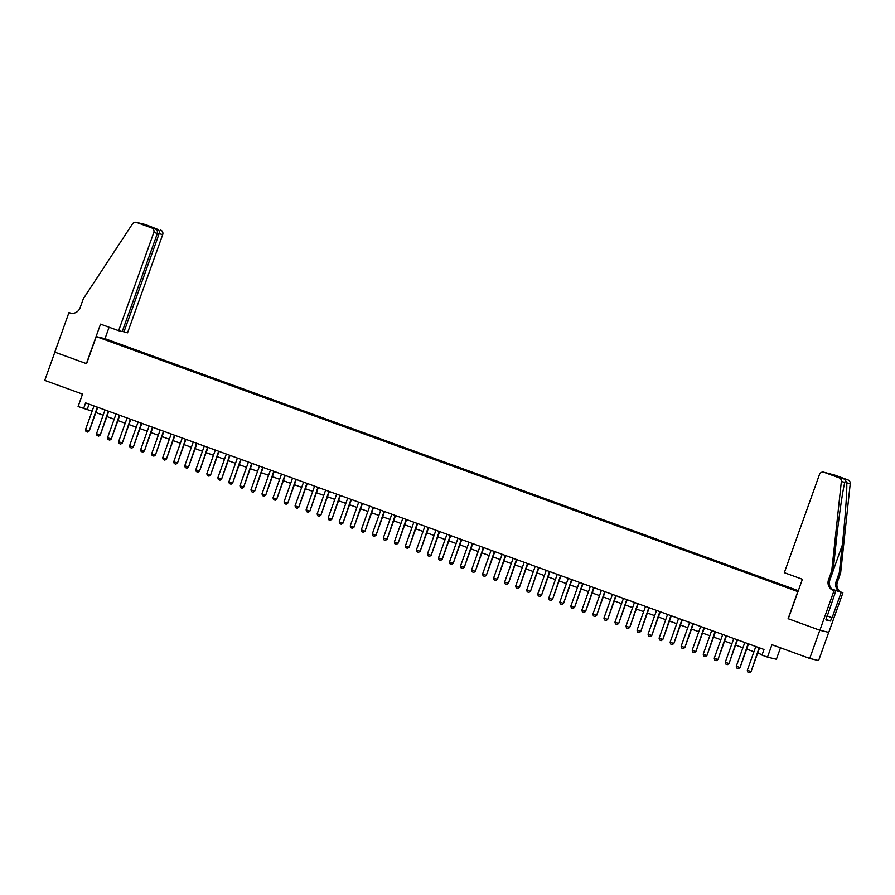 <?xml version="1.0" encoding="UTF-8"?>
<svg xmlns="http://www.w3.org/2000/svg" width="895" height="895" viewBox="0 0 895 895"><rect width="100%" height="100%" fill="white"/><g stroke="black" fill="none" stroke-linecap="round" stroke-linejoin="round"><path stroke-width="1.34" d="M105.688 339.955L110.074 341.431L105.688 339.955M798.318 590.689L105.162 338.735L96.268 336.609L797.982 591.651M828.714 632.351L818.612 660.566L809.718 658.44L771.937 644.702L767.496 657.12L776.39 659.246L780.485 647.812M96.268 336.609L86.569 363.694L54.852 352.16L44.75 380.386L82.53 394.113L78.089 406.531L92.118 411.174M788.282 618.736L819.82 630.225L809.718 658.44M767.496 657.12L761.981 655.118L763.994 649.479L85.618 402.895L83.604 408.534M792.31 589.346L785.642 587.03L792.254 589.503M115.399 343.445L798.161 591.147M115.433 343.244L103.294 338.836L106.952 339.708L120.769 344.519L798.217 590.98M788.103 618.702L797.803 591.606M95.843 412.528L103.149 415.19M106.874 416.544L114.18 419.196M117.905 420.549L125.21 423.212M128.936 424.566L136.241 427.217M139.967 428.571L147.272 431.222M150.998 432.576L158.303 435.238M162.029 436.592L169.334 439.244M173.059 440.597L180.365 443.26M184.09 444.614L191.396 447.265M195.11 448.619L202.427 451.27M206.141 452.624L213.446 455.286M217.172 456.64L224.477 459.292M228.203 460.645L235.508 463.308M239.233 464.662L246.539 467.313M250.264 468.667L257.57 471.318M261.295 472.672L268.601 475.334M272.326 476.688L279.632 479.34M283.357 480.693L290.662 483.356M294.388 484.71L301.693 487.361M305.419 488.715L312.724 491.366M316.45 492.72L323.755 495.382M327.481 496.736L334.786 499.388M338.511 500.741L345.817 503.393M349.542 504.746L356.848 507.409M360.573 508.763L367.879 511.414M371.604 512.768L378.909 515.43M382.635 516.784L389.94 519.436M393.666 520.789L400.971 523.441M404.697 524.794L412.002 527.457M415.728 528.811L423.033 531.462M426.758 532.816L434.064 535.478M437.789 536.832L445.095 539.484M448.82 540.837L456.126 543.489M459.851 544.842L467.156 547.505M470.882 548.859L478.187 551.51M481.913 552.864L489.218 555.526M492.944 556.88L500.249 559.532M503.974 560.885L511.28 563.537M515.005 564.89L522.311 567.553M526.036 568.907L533.342 571.558M537.056 572.912L544.373 575.574M548.087 576.928L555.392 579.58M559.118 580.933L566.423 583.585M570.149 584.938L577.454 587.601M581.179 588.955L588.485 591.606M592.21 592.96L599.516 595.611M603.241 596.965L610.547 599.628M614.272 600.981L621.577 603.633M625.303 604.986L632.608 607.649M636.334 609.003L643.639 611.654M647.365 613.008L654.67 615.659M658.396 617.013L665.701 619.676M669.426 621.029L676.732 623.681M680.457 625.034L687.763 627.697M691.488 629.051L698.794 631.702M702.519 633.056L709.824 635.707M713.55 637.061L720.855 639.724M724.581 641.077L731.886 643.729M735.612 645.082L742.917 647.745M746.643 649.099L753.948 651.75M757.673 653.104L762.115 654.715M89.086 404.148L87.207 409.395M120.489 345.291L120.769 344.519M759.139 647.712L751.073 671.541L749.54 672.66L747.817 672.044L747.325 670.232L755.827 646.503M759.553 647.857L751.073 671.541M747.325 670.232L750.636 671.429L749.462 672.637M826.835 616.442L827.338 615.055M784.322 572.677L819.484 474.484A3.602 3.524 -76.6 0 1 824.004 472.303L839.062 477.785L847.957 479.91A3.602 3.524 103.4 0 1 850.25 483.647L840.651 572.912L837.418 581.94A8.391 8.212 -76.6 0 0 842.307 592.647L842.911 592.87L828.77 632.373L819.876 630.248L788.271 618.758L802.412 579.255L784.322 572.677M840.651 572.912L839.331 572.599L842.273 545.223C845.16 519.078 847.263 489.61 846.726 482.808C845.932 480.492 845.316 480.346 844.869 482.36C842.945 488.58 838.76 517.556 836.008 543.735L833.066 571.099L829.833 580.128A8.391 8.212 -76.6 0 0 834.733 590.834L833.413 590.521L834.017 590.745L819.876 630.248M833.066 571.099L831.746 570.786L828.524 579.815A8.391 8.212 -76.6 0 0 833.413 590.521M831.813 589L840.998 592.333A8.391 8.212 -76.6 0 1 836.098 581.627L839.331 572.599M832.898 474.428L832.529 474.316A3.602 3.524 103.4 0 1 832.898 474.428L847.957 479.91M845.126 481.432L844.869 482.36L841.356 481.521L831.746 570.786M827.036 615.883L832.115 617.729L827.025 615.928M826.723 616.398L825.884 619.922L830.526 621.029L831.735 617.639M827.092 616.532L835.762 591.159L834.017 590.745M842.911 592.87L831.902 589.078M832.115 617.729L841.177 592.456M833.905 590.487L835.762 591.159M841.356 481.521A3.602 3.524 -76.6 0 0 839.062 477.785M830.526 621.029L826.063 619.407M829.575 473.612L828.222 473.477M830.023 473.746L839.186 477.069L835.852 476.252M839.186 477.069L835.908 476.274M836.031 476.319L823.624 472.191M122.302 331.374L127.537 332.828L162.689 234.647L157.453 233.181M123.935 331.978L159.097 233.785C159.657 231.671 159.198 230.205 157.721 229.366L145.538 224.578L136.633 222.452A3.602 3.524 -76.6 0 0 132.505 223.862L83.336 298.74L80.102 307.768A8.391 8.212 103.4 0 1 69.553 312.858L68.937 312.646L54.796 352.149L86.569 363.672M86.401 363.627L100.542 324.135L118.632 330.702L153.795 232.521A3.602 3.524 -76.6 0 0 151.691 227.923L136.633 222.452M68.937 312.646L71.309 313.284M104.995 338.69L109.089 327.234M118.632 330.702L122.235 331.564L157.386 233.371L153.795 232.521M136.264 222.34L145.158 224.466A3.602 3.524 103.4 0 1 145.538 224.578M160.597 230.049A3.602 3.524 103.4 0 1 162.689 234.647M71.097 313.261A8.391 8.212 103.4 0 1 70.862 313.183L69.553 312.858M151.691 227.923L145.605 225.35M145.505 225.316L154.566 228.617C156.927 229.657 157.856 231.246 157.386 233.371M145.415 225.283L149.543 226.782M748.108 643.695L740.042 667.525L738.431 668.632L736.786 668.028L736.294 666.216L744.797 642.498M748.522 643.852L740.042 667.525M736.294 666.216L739.606 667.424L738.431 668.632M737.077 639.69L729.011 663.519L727.411 664.627L725.755 664.023L725.274 662.21L733.766 638.482M737.491 639.835L729.011 663.519M725.274 662.21L728.575 663.419L727.411 664.627M726.046 635.674L717.98 659.503L716.38 660.611L714.725 660.007L714.244 658.205L722.735 634.477M726.46 635.83L717.98 659.503M714.244 658.205L717.544 659.402L716.38 660.611M715.015 631.669L706.949 655.498L705.349 656.606L703.694 656.001L703.213 654.189L711.704 630.472M715.429 631.825L706.949 655.498M703.213 654.189L706.513 655.397L705.349 656.606M703.985 627.663L695.918 651.493L694.386 652.612L692.663 651.996L692.182 650.184L700.673 626.455M704.399 627.809L695.918 651.493M692.182 650.184L695.482 651.381L694.319 652.589M692.954 623.647L684.888 647.477L683.288 648.584L681.632 647.98L681.151 646.168L689.642 622.45M693.368 623.804L684.888 647.477M681.151 646.168L684.451 647.376L683.288 648.584M681.923 619.642L673.857 643.471L672.324 644.59L670.601 643.975L670.12 642.162L678.611 618.434M682.337 619.787L673.857 643.471M670.12 642.162L673.42 643.371L672.257 644.579M670.892 615.626L662.826 639.455L661.293 640.585L659.57 639.97L659.089 638.157L667.581 614.429M671.306 615.782L662.826 639.455M659.089 638.157L662.389 639.354L661.226 640.563M659.861 611.621L651.795 635.45L650.195 636.558L648.539 635.953L648.058 634.141L656.55 610.424M660.275 611.777L651.795 635.45M648.058 634.141L651.37 635.349L650.195 636.558M648.83 607.615L640.764 631.445L639.231 632.564L637.509 631.948L637.027 630.136L645.519 606.407M649.244 607.761L640.764 631.445M637.027 630.136L640.339 631.333L639.164 632.552M637.799 603.599L629.733 627.429L628.133 628.536L626.478 627.932L625.997 626.12L634.488 602.402M638.213 603.756L629.733 627.429M625.997 626.12L629.308 627.328L628.133 628.536M626.768 599.594L618.702 623.423L617.17 624.542L615.447 623.927L614.966 622.115L623.457 598.386M627.182 599.74L618.702 623.423M614.966 622.115L618.277 623.323L617.102 624.531M615.738 595.589L607.671 619.407L606.139 620.537L604.416 619.922L603.935 618.109L612.426 594.381M616.152 595.734L607.671 619.407M603.935 618.109L607.246 619.306L606.072 620.515M604.707 591.573L596.641 615.402L595.041 616.51L593.385 615.905L592.904 614.093L601.395 590.376M605.121 591.729L596.641 615.402M592.904 614.093L596.215 615.301L595.041 616.51M593.676 587.567L585.61 611.397L584.077 612.516L582.354 611.9L581.873 610.088L590.364 586.359M594.09 587.713L585.61 611.397M581.873 610.088L585.185 611.285L584.01 612.504M582.645 583.551L574.579 607.381L572.979 608.488L571.323 607.884L570.842 606.083L579.333 582.354M583.059 583.708L574.579 607.381M570.842 606.083L574.154 607.28L572.979 608.488M571.614 579.546L563.548 603.375L561.948 604.483L560.292 603.879L559.811 602.066L568.303 578.338M572.028 579.691L563.548 603.375M559.811 602.066L563.123 603.275L561.948 604.483M560.583 575.541L552.528 599.37L550.984 600.489L549.261 599.874L548.78 598.061L557.272 574.333M560.997 575.686L552.528 599.37M548.78 598.061L552.092 599.258L550.917 600.467M549.552 571.525L541.497 595.354L539.886 596.462L538.231 595.857L537.75 594.045L546.241 570.328M549.966 571.681L541.497 595.354M537.75 594.045L541.061 595.253L539.886 596.462M538.521 567.519L530.466 591.349L528.856 592.456L527.2 591.852L526.719 590.04L535.21 566.311M538.935 567.665L530.466 591.349M526.719 590.04L530.03 591.237L528.856 592.456M527.491 563.503L519.436 587.333L517.825 588.44L516.169 587.836L515.688 586.035L524.179 562.306M527.905 563.66L519.436 587.333M515.688 586.035L518.999 587.232L517.825 588.44M516.46 559.498L508.405 583.327L506.872 584.446L505.138 583.831L504.657 582.019L513.148 558.29M516.874 559.644L508.405 583.327M504.657 582.019L507.968 583.227L506.794 584.435M505.429 555.493L497.374 579.322L495.841 580.441L494.107 579.826L493.626 578.013L502.129 554.285M505.843 555.638L497.374 579.322M493.626 578.013L496.938 579.21L495.763 580.419M494.398 551.477L486.343 575.306L484.732 576.414L483.076 575.809L482.595 573.997L491.098 550.28M494.823 551.633L486.343 575.306M482.595 573.997L485.907 575.205L484.732 576.414M483.367 547.471L475.312 571.301L473.779 572.42L472.045 571.804L471.564 569.992L480.067 546.263M483.792 547.617L475.312 571.301M471.564 569.992L474.876 571.2L473.701 572.408M472.336 543.455L464.281 567.285L462.67 568.392L461.014 567.788L460.533 565.987L469.036 542.258M472.761 543.612L464.281 567.285M460.533 565.987L463.845 567.184L462.67 568.392M461.305 539.45L453.25 563.279L451.639 564.387L449.984 563.783L449.503 561.97L458.005 538.253M461.731 539.607L453.25 563.279M449.503 561.97L452.814 563.179L451.639 564.387M450.274 535.445L442.219 559.274L440.687 560.393L438.953 559.778L438.472 557.965L446.974 534.237M450.7 535.59L442.219 559.274M438.472 557.965L441.783 559.162L440.608 560.371M439.244 531.429L431.189 555.258L429.578 556.366L427.922 555.761L427.441 553.949L435.943 530.232M439.669 531.585L431.189 555.258M427.441 553.949L430.752 555.157L429.578 556.366M428.224 527.423L420.158 551.253L418.547 552.36L416.902 551.756L416.41 549.944L424.912 526.215M428.638 527.569L420.158 551.253M416.41 549.944L419.721 551.152L418.547 552.36M417.193 523.407L409.127 547.237L407.594 548.366L405.871 547.751L405.379 545.939L413.882 522.21M417.607 523.564L409.127 547.237M405.379 545.939L408.691 547.136L407.516 548.344M406.162 519.402L398.096 543.231L396.485 544.339L394.84 543.735L394.348 541.922L402.851 518.205M406.576 519.559L398.096 543.231M394.348 541.922L397.66 543.131L396.485 544.339M395.131 515.397L387.065 539.226L385.465 540.334L383.81 539.73L383.328 537.917L391.82 514.189M395.545 515.542L387.065 539.226M383.328 537.917L386.629 539.114L385.465 540.334M384.1 511.381L376.034 535.21L374.434 536.318L372.779 535.713L372.298 533.901L380.789 510.184M384.514 511.537L376.034 535.21M372.298 533.901L375.598 535.109L374.434 536.318M373.07 507.375L365.003 531.205L363.404 532.312L361.748 531.708L361.267 529.896L369.758 506.167M373.483 507.521L365.003 531.205M361.267 529.896L364.567 531.104L363.404 532.312M362.039 503.37L353.972 527.189L352.44 528.318L350.717 527.703L350.236 525.891L358.727 502.162M362.453 503.516L353.972 527.189M350.236 525.891L353.536 527.088L352.373 528.296M351.008 499.354L342.942 523.183L341.342 524.291L339.686 523.687L339.205 521.875L347.696 498.157M351.422 499.511L342.942 523.183M339.205 521.875L342.505 523.083L341.342 524.291M339.977 495.349L331.911 519.178L330.311 520.286L328.655 519.682L328.174 517.869L336.665 494.141M340.391 495.494L331.911 519.178M328.174 517.869L331.474 519.066L330.311 520.286M328.946 491.333L320.88 515.162L319.28 516.27L317.624 515.665L317.143 513.864L325.635 490.136M329.36 491.489L320.88 515.162M317.143 513.864L320.444 515.061L319.28 516.27M317.915 487.327L309.849 511.157L308.316 512.276L306.593 511.66L306.112 509.848L314.604 486.119M318.329 487.473L309.849 511.157M306.112 509.848L309.424 511.056L308.249 512.264M306.884 483.322L298.818 507.152L297.285 508.27L295.563 507.655L295.081 505.843L303.573 482.114M307.298 483.468L298.818 507.152M295.081 505.843L298.393 507.04L297.218 508.248M295.853 479.306L287.787 503.135L286.187 504.243L284.532 503.639L284.051 501.826L292.542 478.109M296.267 479.463L287.787 503.135M284.051 501.826L287.362 503.035L286.187 504.243M284.823 475.301L276.756 499.13L275.224 500.249L273.501 499.634L273.02 497.821L281.511 474.093M285.236 475.446L276.756 499.13M273.02 497.821L276.331 499.018L275.157 500.238M273.792 471.285L265.726 495.114L264.126 496.222L262.47 495.617L261.989 493.816L270.48 470.088M274.206 471.441L265.726 495.114M261.989 493.816L265.3 495.013L264.126 496.222M262.761 467.279L254.695 491.109L253.095 492.216L251.439 491.612L250.958 489.8L259.449 466.071M263.175 467.425L254.695 491.109M250.958 489.8L254.269 491.008L253.095 492.216M251.73 463.274L243.664 487.104L242.131 488.222L240.408 487.607L239.927 485.795L248.418 462.066M252.144 463.42L243.664 487.104M239.927 485.795L243.239 486.992L242.064 488.2M240.699 459.258L232.633 483.087L231.033 484.195L229.377 483.591L228.896 481.778L237.388 458.061M241.113 459.415L232.633 483.087M228.896 481.778L232.208 482.987L231.033 484.195M229.668 455.253L221.602 479.082L220.002 480.19L218.346 479.586L217.865 477.773L226.357 454.045M230.082 455.398L221.602 479.082M217.865 477.773L221.177 478.982L220.002 480.19M218.637 451.237L210.582 475.066L208.971 476.174L207.316 475.569L206.834 473.768L215.326 450.04M219.051 451.393L210.582 475.066M206.834 473.768L210.146 474.965L208.971 476.174M207.606 447.231L199.551 471.061L197.94 472.168L196.285 471.564L195.804 469.752L204.295 446.034M208.02 447.388L199.551 471.061M195.804 469.752L199.115 470.96L197.94 472.168M196.576 443.226L188.521 467.056L186.988 468.174L185.254 467.559L184.773 465.747L193.264 442.018M196.989 443.372L188.521 467.056M184.773 465.747L188.084 466.944L186.91 468.152M185.545 439.21L177.49 463.039L175.879 464.147L174.223 463.543L173.742 461.731L182.233 438.013M185.959 439.367L177.49 463.039M173.742 461.731L177.053 462.939L175.879 464.147M174.514 435.205L166.459 459.034L164.848 460.142L163.192 459.538L162.711 457.725L171.202 433.997M174.928 435.35L166.459 459.034M162.711 457.725L166.022 458.934L164.848 460.142M163.483 431.189L155.428 455.018L153.895 456.148L152.161 455.533L151.68 453.72L160.183 429.992M163.897 431.345L155.428 455.018M151.68 453.72L154.992 454.917L153.817 456.126M152.452 427.183L144.397 451.013L142.786 452.12L141.13 451.516L140.649 449.704L149.152 425.986M152.866 427.34L144.397 451.013M140.649 449.704L143.961 450.912L142.786 452.12M141.421 423.178L133.366 447.008L131.833 448.126L130.099 447.511L129.618 445.699L138.121 421.97M141.846 423.324L133.366 447.008M129.618 445.699L132.93 446.896L131.755 448.115M130.39 419.162L122.335 442.991L120.724 444.099L119.069 443.495L118.587 441.683L127.09 417.965M130.815 419.319L122.335 442.991M118.587 441.683L121.899 442.891L120.724 444.099M119.359 415.157L111.304 438.986L109.772 440.105L108.038 439.49L107.557 437.677L116.059 413.949M119.785 415.302L111.304 438.986M107.557 437.677L110.868 438.886L109.693 440.094M108.329 411.152L100.274 434.97L98.741 436.1L97.007 435.485L96.526 433.672L105.028 409.944M108.754 411.297L100.274 434.97M96.526 433.672L99.837 434.869L98.663 436.078M97.298 407.135L89.243 430.965L87.632 432.072L85.976 431.468L85.495 429.656L93.997 405.938M97.723 407.292L89.243 430.965M85.495 429.656L88.806 430.864L87.632 432.072M829.833 580.128L828.524 579.815M836.098 581.627L837.418 581.94M826.879 472.996L824.004 472.303M850.25 483.647L846.726 482.808M840.998 592.333L842.307 592.647M842.273 545.223L833.088 570.876M148.559 226.043L157.721 229.366M826.812 472.974L835.975 476.297"/></g></svg>
